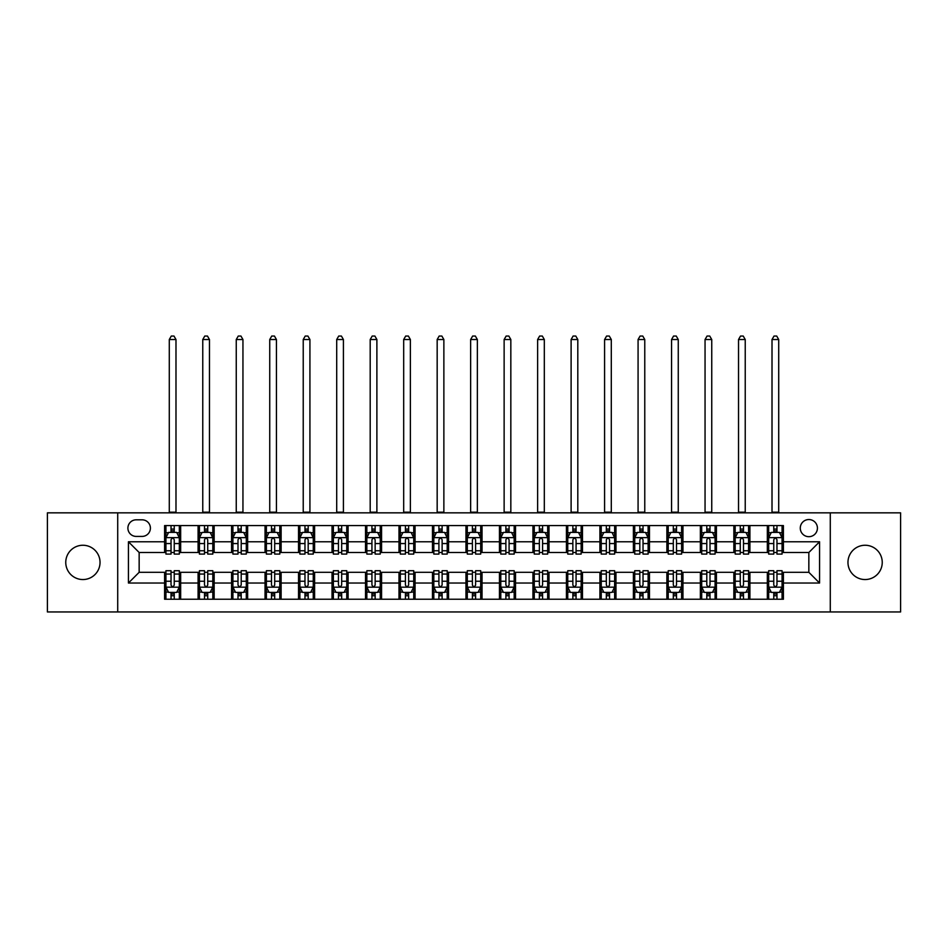 <?xml version="1.0" encoding="UTF-8"?>
<svg xmlns="http://www.w3.org/2000/svg" width="948" height="948" viewBox="0 0 948 948"><rect width="100%" height="100%" fill="white"/><g stroke="black" fill="none" stroke-linecap="round" stroke-linejoin="round"><path stroke-width="1.42" d="M865.109 545.254A17.147 17.147 0 0 0 847.962 562.401A17.147 17.147 0 0 0 865.109 579.548A17.147 17.147 0 0 0 882.244 562.401A17.147 17.147 0 0 0 865.109 545.254M82.891 545.254A17.147 17.147 0 0 0 65.756 562.401A17.147 17.147 0 0 0 82.891 579.548A17.147 17.147 0 0 0 100.038 562.401A17.147 17.147 0 0 0 82.891 545.254M808.845 519.54A8.568 8.568 0 0 0 800.278 528.107A8.568 8.568 0 0 0 808.845 536.687A8.568 8.568 0 0 0 817.425 528.107A8.568 8.568 0 0 0 808.845 519.54M830.282 611.958L900.6 611.958L900.6 512.844L830.282 512.844L830.282 611.958L117.718 611.958L117.718 512.844L47.4 512.844L47.4 611.958L117.718 611.958M136.204 536.414L142.093 536.414A8.307 8.307 0 0 0 150.4 528.107A8.307 8.307 0 0 0 142.093 519.812L136.204 519.812A8.307 8.307 0 0 0 127.897 528.107A8.307 8.307 0 0 0 136.204 536.414M830.282 512.844L117.718 512.844M164.597 583.032L128.43 583.032L128.43 541.77L164.597 541.77L164.597 552.494L139.155 552.494L139.155 572.308L164.597 572.308L164.597 599.231L783.404 599.231L783.404 572.308L808.845 572.308L808.845 552.494L783.404 552.494L783.404 541.77L819.57 541.77L819.57 583.032L783.404 583.032M783.404 541.77L783.404 525.571L164.597 525.571L164.597 541.77M767.335 525.571L767.335 552.494L768.674 552.494M773.758 552.494L776.969 552.494M782.064 552.494L783.404 552.494M767.335 552.494L748.576 552.494M733.847 525.571L733.847 552.494L735.186 552.494M740.27 552.494L743.493 552.494M733.847 552.494L715.088 552.494M700.359 525.571L700.359 552.494L701.698 552.494M706.793 552.494L710.005 552.494M700.359 552.494L681.612 552.494M666.871 525.571L666.871 552.494L668.21 552.494M673.305 552.494L676.516 552.494M666.871 552.494L648.124 552.494M633.394 525.571L633.394 552.494L634.733 552.494M639.817 552.494L643.028 552.494M633.394 552.494L614.636 552.494M599.906 525.571L599.906 552.494L601.245 552.494M606.329 552.494L609.552 552.494M599.906 552.494L581.148 552.494M566.418 525.571L566.418 552.494L567.757 552.494M572.853 552.494L576.064 552.494M566.418 552.494L547.671 552.494M532.93 525.571L532.93 552.494L534.269 552.494M539.365 552.494L542.576 552.494M532.93 552.494L514.183 552.494M499.454 525.571L499.454 552.494L500.793 552.494M505.877 552.494L509.088 552.494M499.454 552.494L480.695 552.494M465.966 525.571L465.966 552.494L467.305 552.494M472.388 552.494L475.612 552.494M465.966 552.494L447.207 552.494M432.478 525.571L432.478 552.494L433.817 552.494M438.912 552.494L442.124 552.494M432.478 552.494L413.731 552.494M398.99 525.571L398.99 552.494L400.329 552.494M405.424 552.494L408.635 552.494M398.99 552.494L380.243 552.494M365.513 525.571L365.513 552.494L366.852 552.494M371.936 552.494L375.147 552.494M365.513 552.494L346.755 552.494M332.025 525.571L332.025 552.494L333.364 552.494M338.448 552.494L341.671 552.494M332.025 552.494L313.267 552.494M298.537 525.571L298.537 552.494L299.876 552.494M304.972 552.494L308.183 552.494M298.537 552.494L279.79 552.494M265.049 525.571L265.049 552.494L266.388 552.494M271.483 552.494L274.695 552.494M265.049 552.494L246.302 552.494M231.573 525.571L231.573 552.494L232.912 552.494M237.995 552.494L241.207 552.494M231.573 552.494L212.814 552.494M198.085 525.571L198.085 552.494L199.424 552.494M204.507 552.494L207.731 552.494M198.085 552.494L179.326 552.494M164.597 552.494L165.936 552.494M171.031 552.494L174.242 552.494M164.597 572.308L165.936 572.308M171.031 572.308L174.242 572.308M179.326 572.308L180.665 572.308L180.665 599.231M199.424 572.308L180.665 572.308M204.507 572.308L207.731 572.308M212.814 572.308L214.153 572.308L214.153 599.231M232.912 572.308L214.153 572.308M237.995 572.308L241.207 572.308M246.302 572.308L247.641 572.308L247.641 599.231M266.388 572.308L247.641 572.308M271.483 572.308L274.695 572.308M279.79 572.308L281.129 572.308L281.129 599.231M299.876 572.308L281.129 572.308M304.972 572.308L308.183 572.308M313.267 572.308L314.606 572.308L314.606 599.231M333.364 572.308L314.606 572.308M338.448 572.308L341.671 572.308M346.755 572.308L348.094 572.308L348.094 599.231M366.852 572.308L348.094 572.308M371.936 572.308L375.147 572.308M380.243 572.308L381.582 572.308L381.582 599.231M400.329 572.308L381.582 572.308M405.424 572.308L408.635 572.308M413.731 572.308L415.07 572.308L415.07 599.231M433.817 572.308L415.07 572.308M438.912 572.308L442.124 572.308M447.207 572.308L448.546 572.308L448.546 599.231M467.305 572.308L448.546 572.308M472.388 572.308L475.612 572.308M480.695 572.308L482.034 572.308L482.034 599.231M500.793 572.308L482.034 572.308M505.877 572.308L509.088 572.308M514.183 572.308L515.522 572.308L515.522 599.231M534.269 572.308L515.522 572.308M539.365 572.308L542.576 572.308M547.671 572.308L549.011 572.308L549.011 599.231M567.757 572.308L549.011 572.308M572.853 572.308L576.064 572.308M581.148 572.308L582.487 572.308L582.487 599.231M601.245 572.308L582.487 572.308M606.329 572.308L609.552 572.308M614.636 572.308L615.975 572.308L615.975 599.231M634.733 572.308L615.975 572.308M639.817 572.308L643.028 572.308M648.124 572.308L649.463 572.308L649.463 599.231M668.21 572.308L649.463 572.308M673.305 572.308L676.516 572.308M681.612 572.308L682.951 572.308L682.951 599.231M701.698 572.308L682.951 572.308M706.793 572.308L710.005 572.308M715.088 572.308L716.427 572.308L716.427 599.231M735.186 572.308L716.427 572.308M740.27 572.308L743.493 572.308M748.576 572.308L749.915 572.308L749.915 599.231M768.674 572.308L749.915 572.308M773.758 572.308L776.969 572.308M782.064 572.308L783.404 572.308M180.665 525.571L180.665 552.494M164.597 532.266L165.936 532.266M171.031 532.266L174.242 532.266M179.326 532.266L180.665 532.266M164.597 592.536L165.936 592.536M171.031 592.536L174.242 592.536M179.326 592.536L180.665 592.536M198.085 572.308L198.085 599.231M214.153 525.571L214.153 552.494M198.085 532.266L199.424 532.266M204.507 532.266L207.731 532.266M212.814 532.266L214.153 532.266M198.085 592.536L199.424 592.536M204.507 592.536L207.731 592.536M212.814 592.536L214.153 592.536M231.573 572.308L231.573 599.231M231.573 592.536L232.912 592.536M237.995 592.536L241.207 592.536M246.302 592.536L247.641 592.536M247.641 525.571L247.641 552.494M231.573 532.266L232.912 532.266M237.995 532.266L241.207 532.266M246.302 532.266L247.641 532.266M265.049 572.308L265.049 599.231M265.049 592.536L266.388 592.536M271.483 592.536L274.695 592.536M279.79 592.536L281.129 592.536M281.129 525.571L281.129 552.494M265.049 532.266L266.388 532.266M271.483 532.266L274.695 532.266M279.79 532.266L281.129 532.266M298.537 572.308L298.537 599.231M298.537 592.536L299.876 592.536M304.972 592.536L308.183 592.536M313.267 592.536L314.606 592.536M314.606 525.571L314.606 552.494M298.537 532.266L299.876 532.266M304.972 532.266L308.183 532.266M313.267 532.266L314.606 532.266M332.025 572.308L332.025 599.231M332.025 592.536L333.364 592.536M338.448 592.536L341.671 592.536M346.755 592.536L348.094 592.536M348.094 525.571L348.094 552.494M332.025 532.266L333.364 532.266M338.448 532.266L341.671 532.266M346.755 532.266L348.094 532.266M365.513 572.308L365.513 599.231M365.513 592.536L366.852 592.536M371.936 592.536L375.147 592.536M380.243 592.536L381.582 592.536M381.582 525.571L381.582 552.494M365.513 532.266L366.852 532.266M371.936 532.266L375.147 532.266M380.243 532.266L381.582 532.266M398.99 572.308L398.99 599.231M398.99 592.536L400.329 592.536M405.424 592.536L408.635 592.536M413.731 592.536L415.07 592.536M415.07 525.571L415.07 552.494M398.99 532.266L400.329 532.266M405.424 532.266L408.635 532.266M413.731 532.266L415.07 532.266M432.478 572.308L432.478 599.231M432.478 592.536L433.817 592.536M438.912 592.536L442.124 592.536M447.207 592.536L448.546 592.536M448.546 525.571L448.546 552.494M432.478 532.266L433.817 532.266M438.912 532.266L442.124 532.266M447.207 532.266L448.546 532.266M465.966 572.308L465.966 599.231M465.966 592.536L467.305 592.536M472.388 592.536L475.612 592.536M480.695 592.536L482.034 592.536M482.034 525.571L482.034 552.494M465.966 532.266L467.305 532.266M472.388 532.266L475.612 532.266M480.695 532.266L482.034 532.266M499.454 572.308L499.454 599.231M499.454 592.536L500.793 592.536M505.877 592.536L509.088 592.536M514.183 592.536L515.522 592.536M515.522 525.571L515.522 552.494M499.454 532.266L500.793 532.266M505.877 532.266L509.088 532.266M514.183 532.266L515.522 532.266M532.93 572.308L532.93 599.231M532.93 592.536L534.269 592.536M539.365 592.536L542.576 592.536M547.671 592.536L549.011 592.536M549.011 525.571L549.011 552.494M532.93 532.266L534.269 532.266M539.365 532.266L542.576 532.266M547.671 532.266L549.011 532.266M566.418 572.308L566.418 599.231M566.418 592.536L567.757 592.536M572.853 592.536L576.064 592.536M581.148 592.536L582.487 592.536M582.487 525.571L582.487 552.494M566.418 532.266L567.757 532.266M572.853 532.266L576.064 532.266M581.148 532.266L582.487 532.266M599.906 572.308L599.906 599.231M599.906 592.536L601.245 592.536M606.329 592.536L609.552 592.536M614.636 592.536L615.975 592.536M615.975 525.571L615.975 552.494M599.906 532.266L601.245 532.266M606.329 532.266L609.552 532.266M614.636 532.266L615.975 532.266M633.394 572.308L633.394 599.231M633.394 592.536L634.733 592.536M639.817 592.536L643.028 592.536M648.124 592.536L649.463 592.536M649.463 525.571L649.463 552.494M633.394 532.266L634.733 532.266M639.817 532.266L643.028 532.266M648.124 532.266L649.463 532.266M666.871 572.308L666.871 599.231M666.871 592.536L668.21 592.536M673.305 592.536L676.516 592.536M681.612 592.536L682.951 592.536M682.951 525.571L682.951 552.494M666.871 532.266L668.21 532.266M673.305 532.266L676.516 532.266M681.612 532.266L682.951 532.266M700.359 572.308L700.359 599.231M700.359 592.536L701.698 592.536M706.793 592.536L710.005 592.536M715.088 592.536L716.427 592.536M716.427 525.571L716.427 552.494M700.359 532.266L701.698 532.266M706.793 532.266L710.005 532.266M715.088 532.266L716.427 532.266M733.847 572.308L733.847 599.231M733.847 592.536L735.186 592.536M740.27 592.536L743.493 592.536M748.576 592.536L749.915 592.536M749.915 525.571L749.915 552.494M733.847 532.266L735.186 532.266M740.27 532.266L743.493 532.266M748.576 532.266L749.915 532.266M767.335 572.308L767.335 599.231M767.335 592.536L768.674 592.536M773.758 592.536L776.969 592.536M782.064 592.536L783.404 592.536M767.335 532.266L768.674 532.266M773.758 532.266L776.969 532.266M782.064 532.266L783.404 532.266M139.155 552.494L128.43 541.77M139.155 572.308L128.43 583.032M819.57 541.77L808.845 552.494M819.57 583.032L808.845 572.308M174.242 529.055L171.031 529.055M179.326 550.741L174.242 550.741L174.242 554.094L179.326 554.094L179.326 537.753L176.648 532.397L168.614 532.397L165.936 537.753L165.936 554.094L171.031 554.094L171.031 550.741L165.936 550.741M165.936 537.753L165.936 525.571M179.326 537.753L179.326 525.571M171.031 532.397L171.031 525.571M174.242 525.571L174.242 532.397M174.242 550.741L174.242 539.768C173.176 537.706 172.098 537.706 171.031 539.768L171.031 550.741M169.289 512.844L169.289 339.526L175.984 339.526L173.97 336.042L171.292 336.042L169.289 339.526M175.984 512.844L175.984 339.526M171.031 595.747L174.242 595.747M165.936 574.061L171.031 574.061L171.031 570.708L165.936 570.708L165.936 587.049L168.614 592.405L176.648 592.405L179.326 587.049L179.326 570.708L174.242 570.708L174.242 574.061L179.326 574.061M179.326 587.049L179.326 599.231M165.936 587.049L165.936 599.231M174.242 592.405L174.242 599.231M171.031 599.231L171.031 592.405M171.031 574.061L171.031 585.034C172.098 587.096 173.164 587.096 174.242 585.034L174.242 574.061M207.731 529.055L204.507 529.055M212.814 550.741L207.731 550.741L207.731 554.094L212.814 554.094L212.814 537.753L210.136 532.397L202.102 532.397L199.424 537.753L199.424 554.094L204.507 554.094L204.507 550.741L199.424 550.741M199.424 537.753L199.424 525.571M212.814 537.753L212.814 525.571M204.507 532.397L204.507 525.571M207.731 525.571L207.731 532.397M207.731 550.741L207.731 539.768C206.652 537.706 205.586 537.706 204.507 539.768L204.507 550.741M202.765 512.844L202.765 339.526L209.472 339.526L207.458 336.042L204.78 336.042L202.765 339.526M209.472 512.844L209.472 339.526M241.207 529.055L237.995 529.055M246.302 550.741L241.207 550.741L241.207 554.094L246.302 554.094L246.302 537.753L243.624 532.397L235.59 532.397L232.912 537.753L232.912 554.094L237.995 554.094L237.995 550.741L232.912 550.741M232.912 537.753L232.912 525.571M246.302 537.753L246.302 525.571M237.995 532.397L237.995 525.571M241.207 525.571L241.207 532.397M241.207 550.741L241.207 539.768C240.14 537.706 239.074 537.706 237.995 539.768L237.995 550.741M236.253 512.844L236.253 339.526L242.949 339.526L240.946 336.042L238.268 336.042L236.253 339.526M242.949 512.844L242.949 339.526M274.695 529.055L271.483 529.055M279.79 550.741L274.695 550.741L274.695 554.094L279.79 554.094L279.79 537.753L277.112 532.397L269.066 532.397L266.388 537.753L266.388 554.094L271.483 554.094L271.483 550.741L266.388 550.741M266.388 537.753L266.388 525.571M279.79 537.753L279.79 525.571M271.483 532.397L271.483 525.571M274.695 525.571L274.695 532.397M274.695 550.741L274.695 539.768C273.628 537.706 272.55 537.706 271.483 539.768L271.483 550.741M269.742 512.844L269.742 339.526L276.437 339.526L274.434 336.042L271.744 336.042L269.742 339.526M276.437 512.844L276.437 339.526M204.507 595.747L207.731 595.747M199.424 574.061L204.507 574.061L204.507 570.708L199.424 570.708L199.424 587.049L202.102 592.405L210.136 592.405L212.814 587.049L212.814 570.708L207.731 570.708L207.731 574.061L212.814 574.061M212.814 587.049L212.814 599.231M199.424 587.049L199.424 599.231M207.731 592.405L207.731 599.231M204.507 599.231L204.507 592.405M204.507 574.061L204.507 585.034C205.586 587.096 206.652 587.096 207.731 585.034L207.731 574.061M237.995 595.747L241.207 595.747M232.912 574.061L237.995 574.061L237.995 570.708L232.912 570.708L232.912 587.049L235.59 592.405L243.624 592.405L246.302 587.049L246.302 570.708L241.207 570.708L241.207 574.061L246.302 574.061M246.302 587.049L246.302 599.231M232.912 587.049L232.912 599.231M241.207 592.405L241.207 599.231M237.995 599.231L237.995 592.405M237.995 574.061L237.995 585.034C239.062 587.096 240.14 587.096 241.207 585.034L241.207 574.061M271.483 595.747L274.695 595.747M266.388 574.061L271.483 574.061L271.483 570.708L266.388 570.708L266.388 587.049L269.066 592.405L277.112 592.405L279.79 587.049L279.79 570.708L274.695 570.708L274.695 574.061L279.79 574.061M279.79 587.049L279.79 599.231M266.388 587.049L266.388 599.231M274.695 592.405L274.695 599.231M271.483 599.231L271.483 592.405M271.483 574.061L271.483 585.034C272.55 587.096 273.628 587.096 274.695 585.034L274.695 574.061M308.183 529.055L304.972 529.055M313.267 550.741L308.183 550.741L308.183 554.094L313.267 554.094L313.267 537.753L310.589 532.397L302.554 532.397L299.876 537.753L299.876 554.094L304.972 554.094L304.972 550.741L299.876 550.741M299.876 537.753L299.876 525.571M313.267 537.753L313.267 525.571M304.972 532.397L304.972 525.571M308.183 525.571L308.183 532.397M308.183 550.741L308.183 539.768C307.116 537.706 306.038 537.706 304.972 539.768L304.972 550.741M303.23 512.844L303.23 339.526L309.925 339.526L307.91 336.042L305.232 336.042L303.23 339.526M309.925 512.844L309.925 339.526M304.972 595.747L308.183 595.747M299.876 574.061L304.972 574.061L304.972 570.708L299.876 570.708L299.876 587.049L302.554 592.405L310.589 592.405L313.267 587.049L313.267 570.708L308.183 570.708L308.183 574.061L313.267 574.061M313.267 587.049L313.267 599.231M299.876 587.049L299.876 599.231M308.183 592.405L308.183 599.231M304.972 599.231L304.972 592.405M304.972 574.061L304.972 585.034C306.038 587.096 307.105 587.096 308.183 585.034L308.183 574.061M341.671 529.055L338.448 529.055M346.755 550.741L341.671 550.741L341.671 554.094L346.755 554.094L346.755 537.753L344.077 532.397L336.042 532.397L333.364 537.753L333.364 554.094L338.448 554.094L338.448 550.741L333.364 550.741M333.364 537.753L333.364 525.571M346.755 537.753L346.755 525.571M338.448 532.397L338.448 525.571M341.671 525.571L341.671 532.397M341.671 550.741L341.671 539.768C340.593 537.706 339.526 537.706 338.448 539.768L338.448 550.741M336.706 512.844L336.706 339.526L343.413 339.526L341.399 336.042L338.72 336.042L336.706 339.526M343.413 512.844L343.413 339.526M338.448 595.747L341.671 595.747M333.364 574.061L338.448 574.061L338.448 570.708L333.364 570.708L333.364 587.049L336.042 592.405L344.077 592.405L346.755 587.049L346.755 570.708L341.671 570.708L341.671 574.061L346.755 574.061M346.755 587.049L346.755 599.231M333.364 587.049L333.364 599.231M341.671 592.405L341.671 599.231M338.448 599.231L338.448 592.405M338.448 574.061L338.448 585.034C339.526 587.096 340.593 587.096 341.671 585.034L341.671 574.061M375.147 529.055L371.936 529.055M380.243 550.741L375.147 550.741L375.147 554.094L380.243 554.094L380.243 537.753L377.565 532.397L369.53 532.397L366.852 537.753L366.852 554.094L371.936 554.094L371.936 550.741L366.852 550.741M366.852 537.753L366.852 525.571M380.243 537.753L380.243 525.571M371.936 532.397L371.936 525.571M375.147 525.571L375.147 532.397M375.147 550.741L375.147 539.768C374.081 537.706 373.014 537.706 371.936 539.768L371.936 550.741M370.194 512.844L370.194 339.526L376.889 339.526L374.887 336.042L372.209 336.042L370.194 339.526M376.889 512.844L376.889 339.526M371.936 595.747L375.147 595.747M366.852 574.061L371.936 574.061L371.936 570.708L366.852 570.708L366.852 587.049L369.53 592.405L377.565 592.405L380.243 587.049L380.243 570.708L375.147 570.708L375.147 574.061L380.243 574.061M380.243 587.049L380.243 599.231M366.852 587.049L366.852 599.231M375.147 592.405L375.147 599.231M371.936 599.231L371.936 592.405M371.936 574.061L371.936 585.034C373.002 587.096 374.081 587.096 375.147 585.034L375.147 574.061M408.635 529.055L405.424 529.055M413.731 550.741L408.635 550.741L408.635 554.094L413.731 554.094L413.731 537.753L411.053 532.397L403.007 532.397L400.329 537.753L400.329 554.094L405.424 554.094L405.424 550.741L400.329 550.741M400.329 537.753L400.329 525.571M413.731 537.753L413.731 525.571M405.424 532.397L405.424 525.571M408.635 525.571L408.635 532.397M408.635 550.741L408.635 539.768C407.569 537.706 406.491 537.706 405.424 539.768L405.424 550.741M403.682 512.844L403.682 339.526L410.377 339.526L408.375 336.042L405.685 336.042L403.682 339.526M410.377 512.844L410.377 339.526M405.424 595.747L408.635 595.747M400.329 574.061L405.424 574.061L405.424 570.708L400.329 570.708L400.329 587.049L403.007 592.405L411.053 592.405L413.731 587.049L413.731 570.708L408.635 570.708L408.635 574.061L413.731 574.061M413.731 587.049L413.731 599.231M400.329 587.049L400.329 599.231M408.635 592.405L408.635 599.231M405.424 599.231L405.424 592.405M405.424 574.061L405.424 585.034C406.491 587.096 407.569 587.096 408.635 585.034L408.635 574.061M442.124 529.055L438.912 529.055M447.207 550.741L442.124 550.741L442.124 554.094L447.207 554.094L447.207 537.753L444.529 532.397L436.495 532.397L433.817 537.753L433.817 554.094L438.912 554.094L438.912 550.741L433.817 550.741M433.817 537.753L433.817 525.571M447.207 537.753L447.207 525.571M438.912 532.397L438.912 525.571M442.124 525.571L442.124 532.397M442.124 550.741L442.124 539.768C441.057 537.706 439.979 537.706 438.912 539.768L438.912 550.741M437.17 512.844L437.17 339.526L443.865 339.526L441.851 336.042L439.173 336.042L437.17 339.526M443.865 512.844L443.865 339.526M438.912 595.747L442.124 595.747M433.817 574.061L438.912 574.061L438.912 570.708L433.817 570.708L433.817 587.049L436.495 592.405L444.529 592.405L447.207 587.049L447.207 570.708L442.124 570.708L442.124 574.061L447.207 574.061M447.207 587.049L447.207 599.231M433.817 587.049L433.817 599.231M442.124 592.405L442.124 599.231M438.912 599.231L438.912 592.405M438.912 574.061L438.912 585.034C439.979 587.096 441.045 587.096 442.124 585.034L442.124 574.061M475.612 529.055L472.388 529.055M480.695 550.741L475.612 550.741L475.612 554.094L480.695 554.094L480.695 537.753L478.017 532.397L469.983 532.397L467.305 537.753L467.305 554.094L472.388 554.094L472.388 550.741L467.305 550.741M467.305 537.753L467.305 525.571M480.695 537.753L480.695 525.571M472.388 532.397L472.388 525.571M475.612 525.571L475.612 532.397M475.612 550.741L475.612 539.768C474.533 537.706 473.467 537.706 472.388 539.768L472.388 550.741M470.646 512.844L470.646 339.526L477.354 339.526L475.339 336.042L472.661 336.042L470.646 339.526M477.354 512.844L477.354 339.526M472.388 595.747L475.612 595.747M467.305 574.061L472.388 574.061L472.388 570.708L467.305 570.708L467.305 587.049L469.983 592.405L478.017 592.405L480.695 587.049L480.695 570.708L475.612 570.708L475.612 574.061L480.695 574.061M480.695 587.049L480.695 599.231M467.305 587.049L467.305 599.231M475.612 592.405L475.612 599.231M472.388 599.231L472.388 592.405M472.388 574.061L472.388 585.034C473.467 587.096 474.533 587.096 475.612 585.034L475.612 574.061M509.088 529.055L505.877 529.055M514.183 550.741L509.088 550.741L509.088 554.094L514.183 554.094L514.183 537.753L511.505 532.397L503.471 532.397L500.793 537.753L500.793 554.094L505.877 554.094L505.877 550.741L500.793 550.741M500.793 537.753L500.793 525.571M514.183 537.753L514.183 525.571M505.877 532.397L505.877 525.571M509.088 525.571L509.088 532.397M509.088 550.741L509.088 539.768C508.021 537.706 506.955 537.706 505.877 539.768L505.877 550.741M504.135 512.844L504.135 339.526L510.83 339.526L508.827 336.042L506.149 336.042L504.135 339.526M510.83 512.844L510.83 339.526M505.877 595.747L509.088 595.747M500.793 574.061L505.877 574.061L505.877 570.708L500.793 570.708L500.793 587.049L503.471 592.405L511.505 592.405L514.183 587.049L514.183 570.708L509.088 570.708L509.088 574.061L514.183 574.061M514.183 587.049L514.183 599.231M500.793 587.049L500.793 599.231M509.088 592.405L509.088 599.231M505.877 599.231L505.877 592.405M505.877 574.061L505.877 585.034C506.943 587.096 508.021 587.096 509.088 585.034L509.088 574.061M542.576 529.055L539.365 529.055M547.671 550.741L542.576 550.741L542.576 554.094L547.671 554.094L547.671 537.753L544.993 532.397L536.947 532.397L534.269 537.753L534.269 554.094L539.365 554.094L539.365 550.741L534.269 550.741M534.269 537.753L534.269 525.571M547.671 537.753L547.671 525.571M539.365 532.397L539.365 525.571M542.576 525.571L542.576 532.397M542.576 550.741L542.576 539.768C541.509 537.706 540.431 537.706 539.365 539.768L539.365 550.741M537.623 512.844L537.623 339.526L544.318 339.526L542.315 336.042L539.625 336.042L537.623 339.526M544.318 512.844L544.318 339.526M539.365 595.747L542.576 595.747M534.269 574.061L539.365 574.061L539.365 570.708L534.269 570.708L534.269 587.049L536.947 592.405L544.993 592.405L547.671 587.049L547.671 570.708L542.576 570.708L542.576 574.061L547.671 574.061M547.671 587.049L547.671 599.231M534.269 587.049L534.269 599.231M542.576 592.405L542.576 599.231M539.365 599.231L539.365 592.405M539.365 574.061L539.365 585.034C540.431 587.096 541.509 587.096 542.576 585.034L542.576 574.061M576.064 529.055L572.853 529.055M581.148 550.741L576.064 550.741L576.064 554.094L581.148 554.094L581.148 537.753L578.47 532.397L570.435 532.397L567.757 537.753L567.757 554.094L572.853 554.094L572.853 550.741L567.757 550.741M567.757 537.753L567.757 525.571M581.148 537.753L581.148 525.571M572.853 532.397L572.853 525.571M576.064 525.571L576.064 532.397M576.064 550.741L576.064 539.768C574.998 537.706 573.919 537.706 572.853 539.768L572.853 550.741M571.111 512.844L571.111 339.526L577.806 339.526L575.792 336.042L573.113 336.042L571.111 339.526M577.806 512.844L577.806 339.526M572.853 595.747L576.064 595.747M567.757 574.061L572.853 574.061L572.853 570.708L567.757 570.708L567.757 587.049L570.435 592.405L578.47 592.405L581.148 587.049L581.148 570.708L576.064 570.708L576.064 574.061L581.148 574.061M581.148 587.049L581.148 599.231M567.757 587.049L567.757 599.231M576.064 592.405L576.064 599.231M572.853 599.231L572.853 592.405M572.853 574.061L572.853 585.034C573.919 587.096 574.986 587.096 576.064 585.034L576.064 574.061M609.552 529.055L606.329 529.055M614.636 550.741L609.552 550.741L609.552 554.094L614.636 554.094L614.636 537.753L611.958 532.397L603.923 532.397L601.245 537.753L601.245 554.094L606.329 554.094L606.329 550.741L601.245 550.741M601.245 537.753L601.245 525.571M614.636 537.753L614.636 525.571M606.329 532.397L606.329 525.571M609.552 525.571L609.552 532.397M609.552 550.741L609.552 539.768C608.474 537.706 607.407 537.706 606.329 539.768L606.329 550.741M604.587 512.844L604.587 339.526L611.294 339.526L609.28 336.042L606.601 336.042L604.587 339.526M611.294 512.844L611.294 339.526M606.329 595.747L609.552 595.747M601.245 574.061L606.329 574.061L606.329 570.708L601.245 570.708L601.245 587.049L603.923 592.405L611.958 592.405L614.636 587.049L614.636 570.708L609.552 570.708L609.552 574.061L614.636 574.061M614.636 587.049L614.636 599.231M601.245 587.049L601.245 599.231M609.552 592.405L609.552 599.231M606.329 599.231L606.329 592.405M606.329 574.061L606.329 585.034C607.407 587.096 608.474 587.096 609.552 585.034L609.552 574.061M643.028 529.055L639.817 529.055M648.124 550.741L643.028 550.741L643.028 554.094L648.124 554.094L648.124 537.753L645.446 532.397L637.412 532.397L634.733 537.753L634.733 554.094L639.817 554.094L639.817 550.741L634.733 550.741M634.733 537.753L634.733 525.571M648.124 537.753L648.124 525.571M639.817 532.397L639.817 525.571M643.028 525.571L643.028 532.397M643.028 550.741L643.028 539.768C641.962 537.706 640.895 537.706 639.817 539.768L639.817 550.741M638.075 512.844L638.075 339.526L644.77 339.526L642.768 336.042L640.09 336.042L638.075 339.526M644.77 512.844L644.77 339.526M639.817 595.747L643.028 595.747M634.733 574.061L639.817 574.061L639.817 570.708L634.733 570.708L634.733 587.049L637.412 592.405L645.446 592.405L648.124 587.049L648.124 570.708L643.028 570.708L643.028 574.061L648.124 574.061M648.124 587.049L648.124 599.231M634.733 587.049L634.733 599.231M643.028 592.405L643.028 599.231M639.817 599.231L639.817 592.405M639.817 574.061L639.817 585.034C640.884 587.096 641.962 587.096 643.028 585.034L643.028 574.061M676.516 529.055L673.305 529.055M681.612 550.741L676.516 550.741L676.516 554.094L681.612 554.094L681.612 537.753L678.934 532.397L670.888 532.397L668.21 537.753L668.21 554.094L673.305 554.094L673.305 550.741L668.21 550.741M668.21 537.753L668.21 525.571M681.612 537.753L681.612 525.571M673.305 532.397L673.305 525.571M676.516 525.571L676.516 532.397M676.516 550.741L676.516 539.768C675.45 537.706 674.372 537.706 673.305 539.768L673.305 550.741M671.563 512.844L671.563 339.526L678.258 339.526L676.256 336.042L673.566 336.042L671.563 339.526M678.258 512.844L678.258 339.526M673.305 595.747L676.516 595.747M668.21 574.061L673.305 574.061L673.305 570.708L668.21 570.708L668.21 587.049L670.888 592.405L678.934 592.405L681.612 587.049L681.612 570.708L676.516 570.708L676.516 574.061L681.612 574.061M681.612 587.049L681.612 599.231M668.21 587.049L668.21 599.231M676.516 592.405L676.516 599.231M673.305 599.231L673.305 592.405M673.305 574.061L673.305 585.034C674.372 587.096 675.45 587.096 676.516 585.034L676.516 574.061M710.005 529.055L706.793 529.055M715.088 550.741L710.005 550.741L710.005 554.094L715.088 554.094L715.088 537.753L712.41 532.397L704.376 532.397L701.698 537.753L701.698 554.094L706.793 554.094L706.793 550.741L701.698 550.741M701.698 537.753L701.698 525.571M715.088 537.753L715.088 525.571M706.793 532.397L706.793 525.571M710.005 525.571L710.005 532.397M710.005 550.741L710.005 539.768C708.938 537.706 707.86 537.706 706.793 539.768L706.793 550.741M705.051 512.844L705.051 339.526L711.747 339.526L709.732 336.042L707.054 336.042L705.051 339.526M711.747 512.844L711.747 339.526M706.793 595.747L710.005 595.747M701.698 574.061L706.793 574.061L706.793 570.708L701.698 570.708L701.698 587.049L704.376 592.405L712.41 592.405L715.088 587.049L715.088 570.708L710.005 570.708L710.005 574.061L715.088 574.061M715.088 587.049L715.088 599.231M701.698 587.049L701.698 599.231M710.005 592.405L710.005 599.231M706.793 599.231L706.793 592.405M706.793 574.061L706.793 585.034C707.86 587.096 708.926 587.096 710.005 585.034L710.005 574.061M743.493 529.055L740.27 529.055M748.576 550.741L743.493 550.741L743.493 554.094L748.576 554.094L748.576 537.753L745.898 532.397L737.864 532.397L735.186 537.753L735.186 554.094L740.27 554.094L740.27 550.741L735.186 550.741M735.186 537.753L735.186 525.571M748.576 537.753L748.576 525.571M740.27 532.397L740.27 525.571M743.493 525.571L743.493 532.397M743.493 550.741L743.493 539.768C742.414 537.706 741.348 537.706 740.27 539.768L740.27 550.741M738.528 512.844L738.528 339.526L745.235 339.526L743.22 336.042L740.542 336.042L738.528 339.526M745.235 512.844L745.235 339.526M740.27 595.747L743.493 595.747M735.186 574.061L740.27 574.061L740.27 570.708L735.186 570.708L735.186 587.049L737.864 592.405L745.898 592.405L748.576 587.049L748.576 570.708L743.493 570.708L743.493 574.061L748.576 574.061M748.576 587.049L748.576 599.231M735.186 587.049L735.186 599.231M743.493 592.405L743.493 599.231M740.27 599.231L740.27 592.405M740.27 574.061L740.27 585.034C741.348 587.096 742.414 587.096 743.493 585.034L743.493 574.061M776.969 529.055L773.758 529.055M782.064 550.741L776.969 550.741L776.969 554.094L782.064 554.094L782.064 537.753L779.386 532.397L771.352 532.397L768.674 537.753L768.674 554.094L773.758 554.094L773.758 550.741L768.674 550.741M768.674 537.753L768.674 525.571M782.064 537.753L782.064 525.571M773.758 532.397L773.758 525.571M776.969 525.571L776.969 532.397M776.969 550.741L776.969 539.768C775.902 537.706 774.836 537.706 773.758 539.768L773.758 550.741M772.016 512.844L772.016 339.526L778.711 339.526L776.708 336.042L774.03 336.042L772.016 339.526M778.711 512.844L778.711 339.526M773.758 595.747L776.969 595.747M768.674 574.061L773.758 574.061L773.758 570.708L768.674 570.708L768.674 587.049L771.352 592.405L779.386 592.405L782.064 587.049L782.064 570.708L776.969 570.708L776.969 574.061L782.064 574.061M782.064 587.049L782.064 599.231M768.674 587.049L768.674 599.231M776.969 592.405L776.969 599.231M773.758 599.231L773.758 592.405M773.758 574.061L773.758 585.034C774.824 587.096 775.902 587.096 776.969 585.034L776.969 574.061M198.085 583.032L180.665 583.032M198.085 541.77L180.665 541.77M231.573 541.77L214.153 541.77M231.573 583.032L214.153 583.032M265.049 541.77L247.641 541.77M265.049 583.032L247.641 583.032M298.537 541.77L281.129 541.77M298.537 583.032L281.129 583.032M332.025 541.77L314.606 541.77M332.025 583.032L314.606 583.032M365.513 541.77L348.094 541.77M365.513 583.032L348.094 583.032M398.99 541.77L381.582 541.77M398.99 583.032L381.582 583.032M432.478 541.77L415.07 541.77M432.478 583.032L415.07 583.032M465.966 541.77L448.546 541.77M465.966 583.032L448.546 583.032M499.454 541.77L482.034 541.77M499.454 583.032L482.034 583.032M532.93 541.77L515.522 541.77M532.93 583.032L515.522 583.032M566.418 541.77L549.011 541.77M566.418 583.032L549.011 583.032M599.906 541.77L582.487 541.77M599.906 583.032L582.487 583.032M633.394 541.77L615.975 541.77M633.394 583.032L615.975 583.032M666.871 541.77L649.463 541.77M666.871 583.032L649.463 583.032M700.359 541.77L682.951 541.77M700.359 583.032L682.951 583.032M733.847 541.77L716.427 541.77M733.847 583.032L716.427 583.032M767.335 541.77L749.915 541.77M767.335 583.032L749.915 583.032M179.267 537.623L166.007 537.623M165.936 532.717L168.46 532.717M176.814 532.717L179.326 532.717M171.031 543.559L165.936 543.559M179.326 543.559L174.242 543.559M174.242 530.75L171.031 530.75M169.289 512.169L175.984 512.169M166.007 587.179L179.267 587.179M179.326 592.085L176.814 592.085M168.46 592.085L165.936 592.085M174.242 581.243L179.326 581.243M165.936 581.243L171.031 581.243M171.031 594.052L174.242 594.052M212.755 537.623L199.495 537.623M199.424 532.717L201.936 532.717M210.302 532.717L212.814 532.717M204.507 543.559L199.424 543.559M212.814 543.559L207.731 543.559M207.731 530.75L204.507 530.75M202.765 512.169L209.472 512.169M246.231 537.623L232.971 537.623M232.912 532.717L235.424 532.717M243.778 532.717L246.302 532.717M237.995 543.559L232.912 543.559M246.302 543.559L241.207 543.559M241.207 530.75L237.995 530.75M236.253 512.169L242.949 512.169M279.719 537.623L266.459 537.623M266.388 532.717L268.912 532.717M277.266 532.717L279.79 532.717M271.483 543.559L266.388 543.559M279.79 543.559L274.695 543.559M274.695 530.75L271.483 530.75M269.742 512.169L276.437 512.169M199.495 587.179L212.755 587.179M212.814 592.085L210.302 592.085M201.936 592.085L199.424 592.085M207.731 581.243L212.814 581.243M199.424 581.243L204.507 581.243M204.507 594.052L207.731 594.052M232.971 587.179L246.231 587.179M246.302 592.085L243.778 592.085M235.424 592.085L232.912 592.085M241.207 581.243L246.302 581.243M232.912 581.243L237.995 581.243M237.995 594.052L241.207 594.052M266.459 587.179L279.719 587.179M279.79 592.085L277.266 592.085M268.912 592.085L266.388 592.085M274.695 581.243L279.79 581.243M266.388 581.243L271.483 581.243M271.483 594.052L274.695 594.052M313.207 537.623L299.947 537.623M299.876 532.717L302.4 532.717M310.754 532.717L313.267 532.717M304.972 543.559L299.876 543.559M313.267 543.559L308.183 543.559M308.183 530.75L304.972 530.75M303.23 512.169L309.925 512.169M299.947 587.179L313.207 587.179M313.267 592.085L310.754 592.085M302.4 592.085L299.876 592.085M308.183 581.243L313.267 581.243M299.876 581.243L304.972 581.243M304.972 594.052L308.183 594.052M346.695 537.623L333.435 537.623M333.364 532.717L335.876 532.717M344.243 532.717L346.755 532.717M338.448 543.559L333.364 543.559M346.755 543.559L341.671 543.559M341.671 530.75L338.448 530.75M336.706 512.169L343.413 512.169M333.435 587.179L346.695 587.179M346.755 592.085L344.243 592.085M335.876 592.085L333.364 592.085M341.671 581.243L346.755 581.243M333.364 581.243L338.448 581.243M338.448 594.052L341.671 594.052M380.172 537.623L366.912 537.623M366.852 532.717L369.365 532.717M377.719 532.717L380.243 532.717M371.936 543.559L366.852 543.559M380.243 543.559L375.147 543.559M375.147 530.75L371.936 530.75M370.194 512.169L376.889 512.169M366.912 587.179L380.172 587.179M380.243 592.085L377.719 592.085M369.365 592.085L366.852 592.085M375.147 581.243L380.243 581.243M366.852 581.243L371.936 581.243M371.936 594.052L375.147 594.052M413.66 537.623L400.4 537.623M400.329 532.717L402.853 532.717M411.207 532.717L413.731 532.717M405.424 543.559L400.329 543.559M413.731 543.559L408.635 543.559M408.635 530.75L405.424 530.75M403.682 512.169L410.377 512.169M400.4 587.179L413.66 587.179M413.731 592.085L411.207 592.085M402.853 592.085L400.329 592.085M408.635 581.243L413.731 581.243M400.329 581.243L405.424 581.243M405.424 594.052L408.635 594.052M447.148 537.623L433.888 537.623M433.817 532.717L436.341 532.717M444.695 532.717L447.207 532.717M438.912 543.559L433.817 543.559M447.207 543.559L442.124 543.559M442.124 530.75L438.912 530.75M437.17 512.169L443.865 512.169M433.888 587.179L447.148 587.179M447.207 592.085L444.695 592.085M436.341 592.085L433.817 592.085M442.124 581.243L447.207 581.243M433.817 581.243L438.912 581.243M438.912 594.052L442.124 594.052M480.624 537.623L467.376 537.623M467.305 532.717L469.817 532.717M478.183 532.717L480.695 532.717M472.388 543.559L467.305 543.559M480.695 543.559L475.612 543.559M475.612 530.75L472.388 530.75M470.646 512.169L477.354 512.169M467.376 587.179L480.624 587.179M480.695 592.085L478.183 592.085M469.817 592.085L467.305 592.085M475.612 581.243L480.695 581.243M467.305 581.243L472.388 581.243M472.388 594.052L475.612 594.052M514.112 537.623L500.852 537.623M500.793 532.717L503.305 532.717M511.659 532.717L514.183 532.717M505.877 543.559L500.793 543.559M514.183 543.559L509.088 543.559M509.088 530.75L505.877 530.75M504.135 512.169L510.83 512.169M500.852 587.179L514.112 587.179M514.183 592.085L511.659 592.085M503.305 592.085L500.793 592.085M509.088 581.243L514.183 581.243M500.793 581.243L505.877 581.243M505.877 594.052L509.088 594.052M547.6 537.623L534.34 537.623M534.269 532.717L536.793 532.717M545.147 532.717L547.671 532.717M539.365 543.559L534.269 543.559M547.671 543.559L542.576 543.559M542.576 530.75L539.365 530.75M537.623 512.169L544.318 512.169M534.34 587.179L547.6 587.179M547.671 592.085L545.147 592.085M536.793 592.085L534.269 592.085M542.576 581.243L547.671 581.243M534.269 581.243L539.365 581.243M539.365 594.052L542.576 594.052M581.088 537.623L567.828 537.623M567.757 532.717L570.281 532.717M578.636 532.717L581.148 532.717M572.853 543.559L567.757 543.559M581.148 543.559L576.064 543.559M576.064 530.75L572.853 530.75M571.111 512.169L577.806 512.169M567.828 587.179L581.088 587.179M581.148 592.085L578.636 592.085M570.281 592.085L567.757 592.085M576.064 581.243L581.148 581.243M567.757 581.243L572.853 581.243M572.853 594.052L576.064 594.052M614.565 537.623L601.305 537.623M601.245 532.717L603.758 532.717M612.124 532.717L614.636 532.717M606.329 543.559L601.245 543.559M614.636 543.559L609.552 543.559M609.552 530.75L606.329 530.75M604.587 512.169L611.294 512.169M601.305 587.179L614.565 587.179M614.636 592.085L612.124 592.085M603.758 592.085L601.245 592.085M609.552 581.243L614.636 581.243M601.245 581.243L606.329 581.243M606.329 594.052L609.552 594.052M648.053 537.623L634.793 537.623M634.733 532.717L637.246 532.717M645.6 532.717L648.124 532.717M639.817 543.559L634.733 543.559M648.124 543.559L643.028 543.559M643.028 530.75L639.817 530.75M638.075 512.169L644.77 512.169M634.793 587.179L648.053 587.179M648.124 592.085L645.6 592.085M637.246 592.085L634.733 592.085M643.028 581.243L648.124 581.243M634.733 581.243L639.817 581.243M639.817 594.052L643.028 594.052M681.541 537.623L668.281 537.623M668.21 532.717L670.734 532.717M679.088 532.717L681.612 532.717M673.305 543.559L668.21 543.559M681.612 543.559L676.516 543.559M676.516 530.75L673.305 530.75M671.563 512.169L678.258 512.169M668.281 587.179L681.541 587.179M681.612 592.085L679.088 592.085M670.734 592.085L668.21 592.085M676.516 581.243L681.612 581.243M668.21 581.243L673.305 581.243M673.305 594.052L676.516 594.052M715.029 537.623L701.769 537.623M701.698 532.717L704.222 532.717M712.576 532.717L715.088 532.717M706.793 543.559L701.698 543.559M715.088 543.559L710.005 543.559M710.005 530.75L706.793 530.75M705.051 512.169L711.747 512.169M701.769 587.179L715.029 587.179M715.088 592.085L712.576 592.085M704.222 592.085L701.698 592.085M710.005 581.243L715.088 581.243M701.698 581.243L706.793 581.243M706.793 594.052L710.005 594.052M748.505 537.623L735.245 537.623M735.186 532.717L737.698 532.717M746.064 532.717L748.576 532.717M740.27 543.559L735.186 543.559M748.576 543.559L743.493 543.559M743.493 530.75L740.27 530.75M738.528 512.169L745.235 512.169M735.245 587.179L748.505 587.179M748.576 592.085L746.064 592.085M737.698 592.085L735.186 592.085M743.493 581.243L748.576 581.243M735.186 581.243L740.27 581.243M740.27 594.052L743.493 594.052M781.993 537.623L768.733 537.623M768.674 532.717L771.186 532.717M779.54 532.717L782.064 532.717M773.758 543.559L768.674 543.559M782.064 543.559L776.969 543.559M776.969 530.75L773.758 530.75M772.016 512.169L778.711 512.169M768.733 587.179L781.993 587.179M782.064 592.085L779.54 592.085M771.186 592.085L768.674 592.085M776.969 581.243L782.064 581.243M768.674 581.243L773.758 581.243M773.758 594.052L776.969 594.052"/></g></svg>

